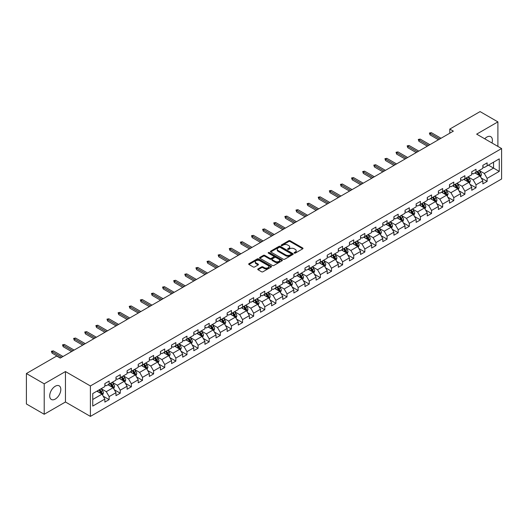 <?xml version="1.0" encoding="UTF-8"?>
<svg xmlns="http://www.w3.org/2000/svg" width="528" height="528" viewBox="0 0 528 528"><rect width="100%" height="100%" fill="white"/><g stroke="black" fill="none" stroke-linecap="round" stroke-linejoin="round"><path stroke-width="0.79" d="M294.307 253.11A0.693 0.403 0 0 0 295.291 253.11L302.722 248.82A0.99 0.574 0 0 0 303.013 248.411A0.99 0.574 0 0 0 302.722 248.008L290.129 240.742A0.99 0.574 0 0 0 288.73 240.742L281.299 245.032A0.693 0.403 0 0 0 282.275 245.599L283.239 245.038A3.168 1.828 0 0 1 287.714 245.038L288.763 245.645A3.168 1.828 0 0 1 289.694 246.939A3.168 1.828 0 0 1 288.763 248.233L287.8 248.787A0.693 0.403 0 0 0 288.783 249.355L289.747 248.8A3.168 1.828 0 0 1 294.221 248.8L295.271 249.401A3.168 1.828 0 0 1 296.195 250.694A3.168 1.828 0 0 1 295.271 251.988L294.307 252.542A0.693 0.403 0 0 0 294.307 253.11L294.307 252.542M55.262 399.076A7.861 4.541 120 0 0 60.397 392.152A7.861 4.541 120 0 0 59.195 385.849A7.861 4.541 120 0 0 55.262 386.239A7.861 4.541 120 0 0 50.127 393.169A7.861 4.541 120 0 0 51.335 399.465A7.861 4.541 120 0 0 55.262 399.076M491.977 142.996A7.861 4.541 120 0 0 490.776 136.679A7.861 4.541 120 0 0 486.849 137.069A7.861 4.541 120 0 0 484.711 138.798M258.02 268.93A0.99 0.574 0 0 0 257.73 269.333A0.99 0.574 0 0 0 258.02 269.735L261.551 271.775A0.99 0.574 0 0 0 262.951 271.775L271.207 267.01A0.99 0.574 0 0 0 271.498 266.607A0.99 0.574 0 0 0 271.207 266.204L258.614 258.931A0.99 0.574 0 0 0 257.215 258.931L248.959 263.696A0.99 0.574 0 0 0 248.675 264.106A0.99 0.574 0 0 0 248.959 264.508L253.229 266.97A0.99 0.574 0 0 0 254.628 266.97L258.159 264.931A0.99 0.574 0 0 0 258.449 264.528A0.99 0.574 0 0 0 258.159 264.125L256.047 262.904A2.647 1.525 0 0 1 255.268 261.822A2.647 1.525 0 0 1 256.905 260.41A2.647 1.525 0 0 1 259.789 260.74L268.079 265.525A2.647 1.525 0 0 1 268.851 266.607A2.647 1.525 0 0 1 267.214 268.019A2.647 1.525 0 0 1 264.337 267.689L262.951 266.891A0.99 0.574 0 0 0 261.551 266.891L258.02 268.93L258.02 269.735L261.551 267.716L261.551 266.891M65.452 371.554L44.213 383.816L26.4 373.527L26.4 403.973L44.213 414.262L65.452 401.999L90.394 416.401L90.394 385.955L65.452 371.554L65.452 401.999M497.897 146.408L497.897 121.882L476.659 134.145L501.6 148.546L90.394 385.955M497.897 121.882L480.077 111.599L449.79 129.083L449.79 133.201M26.4 373.527L56.687 356.044L60.251 358.096L453.354 131.142L449.79 129.083M283.305 259.215A0.99 0.574 0 0 0 284.704 259.215L292.961 254.45A0.99 0.574 0 0 0 293.251 254.047A0.99 0.574 0 0 0 292.961 253.645L280.368 246.371A0.99 0.574 0 0 0 278.969 246.371L270.719 251.137A0.99 0.574 0 0 0 270.428 251.546A0.99 0.574 0 0 0 270.719 251.948L283.305 259.215M268.58 253.255A0.693 0.403 0 0 1 269.28 253.354L282.071 260.74L273.827 265.498A0.99 0.574 0 0 1 272.428 265.498L259.842 258.225L263.373 256.205L263.373 255.38L259.842 257.42A0.99 0.574 0 0 0 259.552 257.822A0.99 0.574 0 0 0 259.842 258.225L259.842 257.42M263.373 256.205A0.99 0.574 0 0 1 264.772 256.205L264.772 255.38A0.99 0.574 0 0 0 263.373 255.38M264.772 255.38L269.874 258.331A0.99 0.574 0 0 0 271.273 258.331L273.623 256.978A0.99 0.574 0 0 0 273.907 256.568A0.99 0.574 0 0 0 273.623 256.166L268.303 253.097A0.693 0.403 0 0 1 269.28 252.536L282.084 259.921A0.99 0.574 0 0 1 282.374 260.33A0.99 0.574 0 0 1 282.084 260.733L282.084 259.921M90.394 416.401L501.6 178.992L501.6 148.546M103.191 396.178L109.138 399.617L109.138 396.607L115.982 392.66L115.982 395.663L120.259 393.195L120.259 390.192L127.096 386.239L127.096 389.248L131.373 386.78L131.373 383.77L138.217 379.823L138.217 382.826L142.494 380.358L142.494 377.355L149.332 373.402L149.332 376.411L153.608 373.936L153.608 370.933L160.453 366.986L160.453 369.989L164.729 367.521L164.729 364.518L171.567 360.565L171.567 363.568L175.844 361.099L175.844 358.096L182.688 354.149L182.688 357.152L186.965 354.684L186.965 351.681L193.802 347.728L193.802 350.731L198.079 348.262L198.079 345.259L204.923 341.312L204.923 344.315L209.194 341.847L209.194 338.844L216.038 334.891L216.038 337.894L220.315 335.425L220.315 332.422L227.159 328.475L227.159 331.478L231.429 329.01L231.429 326.007L238.273 322.054L238.273 325.057L242.55 322.588L242.55 319.585L249.388 315.638L249.388 318.641L253.664 316.173L253.664 313.17L260.509 309.217L260.509 312.22L264.785 309.751L264.785 306.748L271.623 302.801L271.623 305.804L275.9 303.336L275.9 300.333L282.744 296.38L282.744 299.383L287.021 296.914L287.021 293.911L293.858 289.964L293.858 292.967L298.135 290.499L298.135 287.496L304.979 283.543L304.979 286.546L309.256 284.077L309.256 281.074L316.094 277.127L316.094 280.13L320.371 277.662L320.371 274.659L327.215 270.706L327.215 273.709L331.492 271.24L331.492 268.237L338.329 264.29L338.329 267.293L342.606 264.825L342.606 261.822L349.45 257.869L349.45 260.872L353.72 258.403L353.72 255.4L360.565 251.453L360.565 254.456L364.841 251.988L364.841 248.985L371.686 245.032L371.686 248.035L375.956 245.566L375.956 242.563L382.8 238.616L382.8 241.619L387.077 239.151L387.077 236.148L393.914 232.195L393.914 235.198L398.191 232.729L398.191 229.726L405.035 225.779L405.035 228.782L409.312 226.314L409.312 223.311L416.15 219.358L416.15 222.361L420.427 219.892L420.427 216.889L427.271 212.942L427.271 215.945L431.548 213.477L431.548 210.467L438.385 206.521L438.385 209.524L442.662 207.055L442.662 204.052L449.506 200.099L449.506 203.108L453.783 200.64L453.783 197.63L460.621 193.684L460.621 196.687L464.897 194.218L464.897 191.215L471.742 187.262L471.742 190.271L476.018 187.803L476.018 184.793L482.856 180.847L482.856 183.85L487.133 181.381L487.133 178.378L499.25 171.382L499.25 158.875L493.548 162.169L493.548 168.089L499.25 171.382M109.138 399.617L104.861 402.085L104.861 399.076L92.75 406.072L92.75 393.565L104.861 386.569L104.861 383.566L109.138 381.097L109.138 384.1L115.982 380.153L115.982 377.15L120.259 374.682L120.259 377.685L127.096 373.732L127.096 370.729L131.373 368.26L131.373 371.263L138.217 367.316L138.217 364.313L142.494 361.845L142.494 364.848L149.332 360.895L149.332 357.892L153.608 355.423L153.608 358.426L160.453 354.479L160.453 351.476L164.729 349.008L164.729 352.011L171.567 348.058L171.567 345.055L175.844 342.586L175.844 345.589L182.688 341.642L182.688 338.639L186.965 336.171L186.965 339.174L193.802 335.221L193.802 332.218L198.079 329.749L198.079 332.752L204.923 328.805L204.923 325.802L209.194 323.334L209.194 326.337L216.038 322.384L216.038 319.381L220.315 316.912L220.315 319.915L227.159 315.968L227.159 312.965L231.429 310.49L231.429 313.5L238.273 309.547L238.273 306.544L242.55 304.075L242.55 307.078L249.388 303.131L249.388 300.122L253.664 297.653L253.664 300.663L260.509 296.71L260.509 293.707L264.785 291.238L264.785 294.241L271.623 290.294L271.623 287.285L275.9 284.816L275.9 287.826L282.744 283.873L282.744 280.87L287.021 278.401L287.021 281.404L293.858 277.457L293.858 274.448L298.135 271.979L298.135 274.982L304.979 271.036L304.979 268.033L309.256 265.564L309.256 268.567L316.094 264.614L316.094 261.611L320.371 259.142L320.371 262.145L327.215 258.199L327.215 255.196L331.492 252.727L331.492 255.73L338.329 251.777L338.329 248.774L342.606 246.305L342.606 249.308L349.45 245.362L349.45 242.359L353.72 239.89L353.72 242.893L360.565 238.94L360.565 235.937L364.841 233.468L364.841 236.471L371.686 232.525L371.686 229.522L375.956 227.053L375.956 230.056L382.8 226.103L382.8 223.1L387.077 220.631L387.077 223.634L393.914 219.688L393.914 216.685L398.191 214.216L398.191 217.219L405.035 213.266L405.035 210.263L409.312 207.794L409.312 210.797L416.15 206.851L416.15 203.848L420.427 201.379L420.427 204.382L427.271 200.429L427.271 197.426L431.548 194.957L431.548 197.96L438.385 194.014L438.385 191.011L442.662 188.542L442.662 191.545L449.506 187.592L449.506 184.589L453.783 182.12L453.783 185.123L460.621 181.177L460.621 178.174L464.897 175.705L464.897 178.708L471.742 174.755L471.742 171.752L476.018 169.283L476.018 172.286L482.856 168.34L482.856 165.337L487.133 162.868L487.133 165.871L499.25 158.875M108.002 384.76L113.131 387.724L106.286 391.67L101.158 388.707M104.861 384.925L106.286 385.75L109.138 384.1M106.286 391.67L109.138 396.607M113.131 387.724L115.982 392.66M119.117 378.338L124.245 381.302L117.407 385.255L112.273 382.292M115.982 378.503L117.407 379.328L120.259 377.685M117.407 385.255L120.259 390.192M124.245 381.302L127.096 386.239M130.231 371.923L135.366 374.887L128.522 378.833L123.394 375.87M127.096 372.088L128.522 372.913L131.373 371.263M128.522 378.833L131.373 383.77M135.366 374.887L138.217 379.823M141.352 365.501L146.48 368.465L139.643 372.418L134.508 369.455M138.217 365.666L139.643 366.491L142.494 364.848M139.643 372.418L142.494 377.355M146.48 368.465L149.332 373.402M152.467 359.086L157.601 362.05L150.757 365.996L145.629 363.033M149.332 359.251L150.757 360.076L153.608 358.426M150.757 365.996L153.608 370.933M157.601 362.05L160.453 366.986M163.588 352.664L168.716 355.628L161.878 359.581L156.743 356.618M160.453 352.829L161.878 353.654L164.729 352.011M161.878 359.581L164.729 364.518M168.716 355.628L171.567 360.565M174.702 346.249L179.837 349.213L172.993 353.159L167.864 350.196M171.567 346.414L172.993 347.239L175.844 345.589M172.993 353.159L175.844 358.096M179.837 349.213L182.688 354.149M185.823 339.827L190.951 342.791L184.114 346.744L178.979 343.781M182.688 339.992L184.114 340.817L186.965 339.174M184.114 346.744L186.965 351.681M190.951 342.791L193.802 347.728M196.937 333.412L202.072 336.376L195.228 340.322L190.1 337.359M193.802 333.577L195.228 334.396L198.079 332.752M195.228 340.322L198.079 345.259M202.072 336.376L204.923 341.312M208.058 326.99L213.187 329.954L206.349 333.907L201.214 330.944M204.923 327.155L206.349 327.98L209.194 326.337M206.349 333.907L209.194 338.844M213.187 329.954L216.038 334.891M219.173 320.575L224.308 323.539L217.463 327.485L212.335 324.522M216.038 320.74L217.463 321.559L220.315 319.915M217.463 327.485L220.315 332.422M224.308 323.539L227.159 328.475M230.294 314.153L235.422 317.117L228.578 321.07L223.45 318.107M227.159 314.318L228.578 315.143L231.429 313.5M228.578 321.07L231.429 326.007M235.422 317.117L238.273 322.054M241.408 307.738L246.543 310.702L239.699 314.648L234.564 311.685M238.273 307.903L239.699 308.722L242.55 307.078M239.699 314.648L242.55 319.585M246.543 310.702L249.388 315.638M252.529 301.316L257.657 304.28L250.813 308.233L245.685 305.27M249.388 301.481L250.813 302.306L253.664 300.663M250.813 308.233L253.664 313.17M257.657 304.28L260.509 309.217M263.644 294.901L268.772 297.865L261.934 301.811L256.799 298.848M260.509 295.066L261.934 295.885L264.785 294.241M261.934 301.811L264.785 306.748M268.772 297.865L271.623 302.801M274.758 288.479L279.893 291.443L273.049 295.396L267.92 292.433M271.623 288.644L273.049 289.469L275.9 287.826M273.049 295.396L275.9 300.333M279.893 291.443L282.744 296.38M285.879 282.064L291.007 285.028L284.17 288.974L279.035 286.011M282.744 282.229L284.17 283.048L287.021 281.404M284.17 288.974L287.021 293.911M291.007 285.028L293.858 289.964M296.993 275.642L302.128 278.606L295.284 282.559L290.156 279.596M293.858 275.807L295.284 276.632L298.135 274.982M295.284 282.559L298.135 287.496M302.128 278.606L304.979 283.543M308.114 269.227L313.243 272.191L306.405 276.137L301.27 273.174M304.979 269.392L306.405 270.211L309.256 268.567M306.405 276.137L309.256 281.074M313.243 272.191L316.094 277.127M319.229 262.805L324.364 265.769L317.519 269.722L312.391 266.759M316.094 262.97L317.519 263.795L320.371 262.145M317.519 269.722L320.371 274.659M324.364 265.769L327.215 270.706M330.35 256.39L335.478 259.354L328.64 263.3L323.506 260.337M327.215 256.555L328.64 257.374L331.492 255.73M328.64 263.3L331.492 268.237M335.478 259.354L338.329 264.29M341.464 249.968L346.599 252.932L339.755 256.885L334.627 253.922M338.329 250.133L339.755 250.958L342.606 249.308M339.755 256.885L342.606 261.822M346.599 252.932L349.45 257.869M352.585 243.553L357.713 246.517L350.876 250.463L345.741 247.5M349.45 243.718L350.876 244.537L353.72 242.893M350.876 250.463L353.72 255.4M357.713 246.517L360.565 251.453M363.7 237.131L368.834 240.095L361.99 244.042L356.862 241.085M360.565 237.296L361.99 238.121L364.841 236.471M361.99 244.042L364.841 248.985M368.834 240.095L371.686 245.032M374.821 230.716L379.949 233.673L373.105 237.626L367.976 234.663M371.686 230.881L373.105 231.7L375.956 230.056M373.105 237.626L375.956 242.563M379.949 233.673L382.8 238.616M385.935 224.294L391.07 227.258L384.226 231.205L379.091 228.248M382.8 224.459L384.226 225.284L387.077 223.634M384.226 231.205L387.077 236.148M391.07 227.258L393.914 232.195M397.056 217.879L402.184 220.836L395.34 224.789L390.212 221.826M393.914 218.044L395.34 218.863L398.191 217.219M395.34 224.789L398.191 229.726M402.184 220.836L405.035 225.779M408.17 211.457L413.299 214.421L406.461 218.368L401.326 215.411M405.035 211.622L406.461 212.447L409.312 210.797M406.461 218.368L409.312 223.311M413.299 214.421L416.15 219.358M419.285 205.042L424.42 207.999L417.575 211.952L412.447 208.989M416.15 205.201L417.575 206.026L420.427 204.382M417.575 211.952L420.427 216.889M424.42 207.999L427.271 212.942M430.406 198.62L435.534 201.584L428.696 205.531L423.562 202.574M427.271 198.785L428.696 199.61L431.548 197.96M428.696 205.531L431.548 210.467M435.534 201.584L438.385 206.521M441.52 192.205L446.655 195.162L439.811 199.115L434.683 196.152M438.385 192.364L439.811 193.189L442.662 191.545M439.811 199.115L442.662 204.052M446.655 195.162L449.506 200.099M452.641 185.783L457.769 188.747L450.932 192.694L445.797 189.73M449.506 185.948L450.932 186.773L453.783 185.123M450.932 192.694L453.783 197.63M457.769 188.747L460.621 193.684M463.756 179.368L468.89 182.325L462.046 186.278L456.918 183.315M460.621 179.527L462.046 180.352L464.897 178.708M462.046 186.278L464.897 191.215M468.89 182.325L471.742 187.262M474.877 172.946L480.005 175.91L473.167 179.857L468.032 176.893M471.742 173.111L473.167 173.936L476.018 172.286M473.167 179.857L476.018 184.793M480.005 175.91L482.856 180.847M488.413 165.132L493.548 168.089L484.282 173.441L479.153 170.478M482.856 166.69L484.282 167.515L487.133 165.871M484.282 173.441L487.133 178.378M44.213 383.816L44.213 414.262M92.75 399.491L102.016 394.139L96.881 391.182M102.016 394.139L104.861 399.076M481.18 177.943L487.133 181.381M470.065 184.364L476.018 187.803M458.951 190.78L464.897 194.218M447.83 197.201L453.783 200.64M436.715 203.623L442.662 207.055M425.594 210.038L431.548 213.477M414.48 216.46L420.427 219.892M403.359 222.875L409.312 226.314M392.245 229.297L398.191 232.729M381.124 235.712L387.077 239.151M370.009 242.134L375.956 245.566M358.888 248.549L364.841 251.988M347.774 254.971L353.72 258.403M336.653 261.386L342.606 264.825M325.538 267.808L331.492 271.24M314.417 274.223L320.371 277.662M303.303 280.645L309.256 284.077M292.189 287.06L298.135 290.499M281.068 293.482L287.021 296.914M269.953 299.897L275.9 303.336M258.832 306.319L264.785 309.751M247.718 312.734L253.664 316.173M236.597 319.156L242.55 322.588M225.482 325.571L231.429 329.01M214.361 331.993L220.315 335.425M203.247 338.408L209.194 341.847M192.126 344.83L198.079 348.262M181.012 351.245L186.965 354.684M169.891 357.667L175.844 361.099M158.776 364.082L164.729 367.521M147.662 370.504L153.608 373.936M136.541 376.919L142.494 380.358M125.426 383.341L131.373 386.78M114.305 389.756L120.259 393.195M294.584 253.209L295.271 252.813A3.168 1.828 0 0 0 296.195 251.519L296.195 250.694M289.694 246.939L289.694 247.764A3.168 1.828 0 0 1 288.763 249.058L288.077 249.447M302.722 248.008L302.722 248.82L290.129 241.56A0.99 0.574 0 0 0 288.73 241.56L281.576 245.692M292.948 254.456L280.368 247.196A0.99 0.574 0 0 0 278.969 247.196L270.732 251.955L270.719 251.137M291.212 254.331A0.693 0.403 0 0 0 291.212 253.763L280.163 247.381A0.693 0.403 0 0 0 279.18 247.381L278.164 247.969A3.168 1.828 0 0 0 277.24 249.262A3.168 1.828 0 0 0 278.164 250.556L285.721 254.918A3.168 1.828 0 0 0 290.195 254.918L291.212 254.331L291.212 255.156A0.693 0.403 0 0 0 291.416 254.872L291.416 254.047M277.24 249.262L277.24 250.087A3.168 1.828 0 0 0 278.164 251.374L278.164 250.556M291.212 255.156L290.195 255.737A3.168 1.828 0 0 1 285.721 255.737L278.164 251.374M264.772 256.205L269.874 259.149A0.99 0.574 0 0 0 271.273 259.149L273.623 257.796A0.99 0.574 0 0 0 273.907 257.393L273.907 256.568M275.174 261.386A2.647 1.525 0 0 0 278.058 261.716A2.647 1.525 0 0 0 279.695 260.304A2.647 1.525 0 0 0 278.916 259.228L275.999 257.539A0.99 0.574 0 0 0 274.6 257.539L272.257 258.892A0.99 0.574 0 0 0 271.966 259.301A0.99 0.574 0 0 0 272.257 259.703L275.174 261.386L275.174 262.211A2.647 1.525 0 0 0 278.058 262.541A2.647 1.525 0 0 0 279.695 261.129L279.695 260.304M271.966 259.301L271.966 260.119A0.99 0.574 0 0 0 272.257 260.522L272.257 259.703M275.174 262.211L272.257 260.522M268.851 266.607L268.851 267.432A2.647 1.525 0 0 1 267.214 268.844A2.647 1.525 0 0 1 264.337 268.508L262.951 267.716A0.99 0.574 0 0 0 261.551 267.716M255.268 261.822L255.268 262.647A2.647 1.525 0 0 0 256.047 263.723L256.047 262.904M258.159 264.125L258.159 264.931L256.047 263.723M271.207 266.204L271.207 267.01L258.614 259.756A0.99 0.574 0 0 0 257.215 259.756L248.972 264.515M480.572 176.887L481.417 174.748A2.673 1.544 -120 0 0 480.566 172.471L479.094 170.511M476.533 173.903L475.53 172.57M476.883 171.785L478.355 173.752A2.673 1.544 60 0 1 479.12 175.355L479.978 174.86A2.673 1.544 -120 0 0 479.213 173.257L477.741 171.29M477.068 171.679L478.705 173.857A1.36 0.785 60 0 1 478.949 174.273L479.978 174.86M439.738 139.003L430.036 133.399L430.036 134.878L429.396 133.03L430.036 133.399L431.317 132.66L441.025 138.263M430.036 134.878L438.458 139.742M429.396 133.03L431.317 132.66M469.451 183.302L470.303 181.17A2.673 1.544 -120 0 0 469.445 178.893L467.98 176.926M465.412 180.319L464.416 178.985M465.769 178.207L467.24 180.167A2.673 1.544 60 0 1 468.006 181.777L468.857 181.282A2.673 1.544 -120 0 0 468.092 179.672L466.62 177.712M465.953 178.094L467.584 180.272A1.36 0.785 60 0 1 467.834 180.688L468.857 181.282M458.337 189.724L459.182 187.585A2.673 1.544 -120 0 0 458.33 185.308L456.859 183.348M454.298 186.74L453.295 185.407M454.648 184.622L456.119 186.589A2.673 1.544 60 0 1 456.885 188.192L457.743 187.697A2.673 1.544 -120 0 0 456.977 186.094L455.506 184.127M454.839 184.516L456.469 186.694A1.36 0.785 60 0 1 456.713 187.11L457.743 187.697M428.624 145.418L418.915 139.814L418.915 141.299L418.275 139.445L418.915 139.814L420.202 139.075L429.904 144.679M418.915 141.299L427.343 146.164M418.275 139.445L420.202 139.075M417.509 151.84L407.801 146.236L407.801 147.715L407.161 145.867L407.801 146.236L409.081 145.497L418.79 151.1M407.801 147.715L416.222 152.579M407.161 145.867L409.081 145.497M447.216 196.139L448.067 194.007A2.673 1.544 -120 0 0 447.209 191.73L445.744 189.763M443.177 193.156L442.18 191.822M443.533 191.044L445.005 193.004A2.673 1.544 60 0 1 445.771 194.614L446.622 194.119A2.673 1.544 -120 0 0 445.856 192.509L444.385 190.549M443.718 190.931L445.348 193.116A1.36 0.785 60 0 1 445.599 193.525L446.622 194.119M436.102 202.561L436.946 200.422A2.673 1.544 -120 0 0 436.095 198.152L434.623 196.185M432.062 199.577L431.059 198.244M432.412 197.459L433.884 199.426A2.673 1.544 60 0 1 434.65 201.029L435.508 200.534A2.673 1.544 -120 0 0 434.742 198.931L433.27 196.964M432.604 197.353L434.234 199.531A1.36 0.785 60 0 1 434.478 199.947L435.508 200.534M424.981 208.976L425.832 206.844A2.673 1.544 -120 0 0 424.981 204.567L423.509 202.607M420.941 205.993L419.945 204.659M421.298 203.881L422.77 205.841A2.673 1.544 60 0 1 423.535 207.451L424.387 206.956A2.673 1.544 -120 0 0 423.621 205.346L422.156 203.386M421.483 203.768L423.113 205.953A1.36 0.785 60 0 1 423.364 206.362L424.387 206.956M406.388 158.255L396.68 152.651L396.68 154.136L396.04 152.282L396.68 152.651L397.967 151.912L407.669 157.516M396.68 154.136L405.108 159.001M396.04 152.282L397.967 151.912M395.274 164.677L385.565 159.073L385.565 160.552L384.925 158.704L385.565 159.073L386.846 158.334L396.554 163.937M385.565 160.552L393.987 165.416M384.925 158.704L386.846 158.334M384.153 171.092L374.444 165.488L374.444 166.973L373.804 165.119L374.444 165.488L375.731 164.749L385.44 170.353M374.444 166.973L382.873 171.838M373.804 165.119L375.731 164.749M413.866 215.398L414.711 213.259A2.673 1.544 -120 0 0 413.86 210.989L412.388 209.022M409.827 212.414L408.824 211.081M410.177 210.296L411.649 212.263A2.673 1.544 60 0 1 412.414 213.866L413.272 213.371A2.673 1.544 -120 0 0 412.507 211.768L411.035 209.801M410.368 210.19L411.998 212.368A1.36 0.785 60 0 1 412.243 212.784L413.272 213.371M373.039 177.514L363.33 171.91L363.33 173.389L362.69 171.541L363.33 171.91L364.61 171.171L374.319 176.774M363.33 173.389L371.752 178.253M362.69 171.541L364.61 171.171M402.745 221.813L403.597 219.681A2.673 1.544 -120 0 0 402.745 217.404L401.273 215.444M398.706 218.83L397.709 217.496M399.062 216.718L400.534 218.678A2.673 1.544 60 0 1 401.3 220.288L402.151 219.793A2.673 1.544 -120 0 0 401.386 218.189L399.92 216.223M399.247 216.612L400.877 218.79A1.36 0.785 60 0 1 401.128 219.199L402.151 219.793M361.918 183.929L352.216 178.325L352.216 179.81L351.569 177.956L352.216 178.325L353.496 177.586L363.205 183.19M352.216 179.81L360.637 184.675M351.569 177.956L353.496 177.586M391.631 228.235L392.476 226.096A2.673 1.544 -120 0 0 391.624 223.826L390.152 221.859M387.592 225.251L386.588 223.918M387.948 223.133L389.413 225.1A2.673 1.544 60 0 1 390.179 226.703L391.037 226.208A2.673 1.544 -120 0 0 390.271 224.605L388.799 222.644M388.133 223.027L389.763 225.205A1.36 0.785 60 0 1 390.007 225.621L391.037 226.208M350.803 190.351L341.095 184.747L341.095 186.226L340.454 184.378L341.095 184.747L342.375 184.008L352.084 189.611M341.095 186.226L349.516 191.09M340.454 184.378L342.375 184.008M380.51 234.65L381.361 232.518A2.673 1.544 -120 0 0 380.51 230.241L379.038 228.281M376.471 231.667L375.474 230.333M376.827 229.555L378.299 231.515A2.673 1.544 60 0 1 379.064 233.125L379.916 232.63A2.673 1.544 -120 0 0 379.157 231.026L377.685 229.06M377.012 229.449L378.649 231.627A1.36 0.785 60 0 1 378.893 232.036L379.916 232.63M339.682 196.766L329.98 191.162L329.98 192.647L329.333 190.793L329.98 191.162L331.261 190.423L340.969 196.027M329.98 192.647L338.402 197.512M329.333 190.793L331.261 190.423M369.395 241.072L370.24 238.933A2.673 1.544 -120 0 0 369.389 236.663L367.917 234.696M365.356 238.088L364.353 236.755M365.713 235.97L367.184 237.937A2.673 1.544 60 0 1 367.943 239.54L368.801 239.045A2.673 1.544 -120 0 0 368.036 237.442L366.564 235.481M365.897 235.864L367.528 238.042A1.36 0.785 60 0 1 367.778 238.458L368.801 239.045M328.568 203.188L318.859 197.584L318.859 199.063L318.219 197.215L318.859 197.584L320.146 196.845L329.848 202.448M318.859 199.063L327.281 203.927M318.219 197.215L320.146 196.845M358.274 247.487L359.126 245.355A2.673 1.544 -120 0 0 358.274 243.078L356.803 241.118M354.235 244.504L353.239 243.17M354.592 242.392L356.063 244.352A2.673 1.544 60 0 1 356.829 245.962L357.68 245.467A2.673 1.544 -120 0 0 356.921 243.863L355.45 241.897M354.776 242.286L356.413 244.464A1.36 0.785 60 0 1 356.657 244.873L357.68 245.467M317.447 209.609L307.745 203.999L307.745 205.484L307.105 203.63L307.745 203.999L309.025 203.26L318.734 208.864M307.745 205.484L316.166 210.349M307.105 203.63L309.025 203.26M347.16 253.909L348.005 251.77A2.673 1.544 -120 0 0 347.153 249.5L345.682 247.533M343.121 250.925L342.124 249.592M343.477 248.807L344.949 250.774A2.673 1.544 60 0 1 345.708 252.377L346.566 251.882A2.673 1.544 -120 0 0 345.8 250.279L344.329 248.318M343.662 248.701L345.292 250.879A1.36 0.785 60 0 1 345.543 251.295L346.566 251.882M306.332 216.025L296.624 210.421L296.624 211.9L295.984 210.052L296.624 210.421L297.911 209.682L307.613 215.285M296.624 211.9L305.052 216.764M295.984 210.052L297.911 209.682M336.046 260.324L336.89 258.192A2.673 1.544 -120 0 0 336.039 255.915L334.567 253.955M332 257.341L331.003 256.007M332.356 255.229L333.828 257.189A2.673 1.544 60 0 1 334.594 258.799L335.452 258.304A2.673 1.544 -120 0 0 334.686 256.7L333.214 254.734M332.541 255.123L334.178 257.301A1.36 0.785 60 0 1 334.422 257.71L335.452 258.304M295.211 222.446L285.509 216.836L285.509 218.321L284.869 216.467L285.509 216.836L286.79 216.097L296.498 221.701M285.509 218.321L293.931 223.186M284.869 216.467L286.79 216.097M324.925 266.746L325.776 264.607A2.673 1.544 -120 0 0 324.918 262.337L323.453 260.37M320.885 263.762L319.889 262.429M321.242 261.644L322.714 263.611A2.673 1.544 60 0 1 323.473 265.214L324.331 264.726A2.673 1.544 -120 0 0 323.565 263.116L322.093 261.155M321.427 261.538L323.057 263.716A1.36 0.785 60 0 1 323.308 264.132L324.331 264.726M284.097 228.862L274.388 223.258L274.388 224.737L273.748 222.889L274.388 223.258L275.675 222.519L285.377 228.122M274.388 224.737L282.817 229.601M273.748 222.889L275.675 222.519M313.81 273.161L314.655 271.029A2.673 1.544 -120 0 0 313.804 268.752L312.332 266.792M309.771 270.178L308.768 268.844M310.121 268.066L311.593 270.026A2.673 1.544 60 0 1 312.358 271.636L313.216 271.141A2.673 1.544 -120 0 0 312.451 269.537L310.979 267.571M310.312 267.96L311.942 270.138A1.36 0.785 60 0 1 312.187 270.547L313.216 271.141M272.983 235.283L263.274 229.68L263.274 231.158L262.634 229.304L263.274 229.68L264.554 228.934L274.263 234.538M263.274 231.158L271.696 236.023M262.634 229.304L264.554 228.934M302.689 279.583L303.541 277.444A2.673 1.544 -120 0 0 302.683 275.174L301.217 273.207M298.65 276.599L297.653 275.266M299.006 274.481L300.478 276.448A2.673 1.544 60 0 1 301.244 278.051L302.095 277.563A2.673 1.544 -120 0 0 301.33 275.953L299.858 273.992M299.191 274.375L300.821 276.553A1.36 0.785 60 0 1 301.072 276.969L302.095 277.563M261.862 241.699L252.153 236.095L252.153 237.574L251.513 235.726L252.153 236.095L253.44 235.356L263.142 240.959M252.153 237.574L260.581 242.438M251.513 235.726L253.44 235.356M291.575 285.998L292.42 283.866A2.673 1.544 -120 0 0 291.568 281.589L290.096 279.629M287.536 283.021L286.532 281.681M287.885 280.903L289.357 282.863A2.673 1.544 60 0 1 290.123 284.473L290.981 283.978A2.673 1.544 -120 0 0 290.215 282.374L288.743 280.408M288.077 280.797L289.707 282.975A1.36 0.785 60 0 1 289.951 283.384L290.981 283.978M250.747 248.12L241.039 242.517L241.039 243.995L240.398 242.141L241.039 242.517L242.319 241.771L252.028 247.375M241.039 243.995L249.46 248.86M240.398 242.141L242.319 241.771M280.454 292.42L281.305 290.281A2.673 1.544 -120 0 0 280.454 288.011L278.982 286.044M276.415 289.436L275.418 288.103M276.771 287.318L278.243 289.285A2.673 1.544 60 0 1 279.008 290.888L279.86 290.4A2.673 1.544 -120 0 0 279.094 288.79L277.629 286.829M276.956 287.212L278.586 289.39A1.36 0.785 60 0 1 278.837 289.806L279.86 290.4M239.626 254.536L229.918 248.932L229.918 250.411L229.277 248.563L229.918 248.932L231.205 248.193L240.907 253.796M229.918 250.411L238.346 255.275M229.277 248.563L231.205 248.193M269.339 298.835L270.184 296.703A2.673 1.544 -120 0 0 269.333 294.426L267.861 292.466M265.3 295.858L264.297 294.518M265.65 293.74L267.122 295.7A2.673 1.544 60 0 1 267.887 297.31L268.745 296.815A2.673 1.544 -120 0 0 267.98 295.211L266.508 293.245M265.841 293.634L267.472 295.812A1.36 0.785 60 0 1 267.716 296.221L268.745 296.815M228.512 260.957L218.803 255.354L218.803 256.832L218.163 254.978L218.803 255.354L220.084 254.608L229.792 260.212M218.803 256.832L227.225 261.697M218.163 254.978L220.084 254.608M258.218 305.257L259.07 303.118A2.673 1.544 -120 0 0 258.218 300.848L256.747 298.881M254.179 302.273L253.183 300.94M254.536 300.161L256.007 302.122A2.673 1.544 60 0 1 256.773 303.725L257.624 303.237A2.673 1.544 -120 0 0 256.859 301.627L255.394 299.666M254.72 300.049L256.351 302.227A1.36 0.785 60 0 1 256.601 302.643L257.624 303.237M217.391 267.373L207.689 261.769L207.689 263.254L207.042 261.4L207.689 261.769L208.969 261.03L218.678 266.633M207.689 263.254L216.11 268.112M207.042 261.4L208.969 261.03M247.104 311.672L247.949 309.54A2.673 1.544 -120 0 0 247.097 307.263L245.626 305.303M243.065 308.695L242.062 307.355M243.421 306.577L244.886 308.543A2.673 1.544 60 0 1 245.652 310.147L246.51 309.652A2.673 1.544 -120 0 0 245.744 308.048L244.273 306.082M243.606 306.471L245.236 308.649A1.36 0.785 60 0 1 245.48 309.058L246.51 309.652M206.276 273.794L196.568 268.191L196.568 269.669L195.928 267.821L196.568 268.191L197.848 267.445L207.557 273.049M196.568 269.669L204.989 274.534M195.928 267.821L197.848 267.445M235.983 318.094L236.834 315.955A2.673 1.544 -120 0 0 235.983 313.685L234.511 311.718M231.944 315.11L230.947 313.777M232.3 312.998L233.772 314.959A2.673 1.544 60 0 1 234.538 316.562L235.389 316.074A2.673 1.544 -120 0 0 234.63 314.464L233.158 312.503M232.485 312.886L234.122 315.064A1.36 0.785 60 0 1 234.366 315.48L235.389 316.074M195.155 280.21L185.453 274.606L185.453 276.091L184.807 274.237L185.453 274.606L186.734 273.867L196.442 279.47M185.453 276.091L193.875 280.949M184.807 274.237L186.734 273.867M224.869 324.509L225.713 322.377A2.673 1.544 -120 0 0 224.862 320.1L223.39 318.14M220.829 321.532L219.826 320.199M221.186 319.414L222.651 321.38A2.673 1.544 60 0 1 223.417 322.984L224.275 322.489A2.673 1.544 -120 0 0 223.509 320.885L222.037 318.919M221.371 319.308L223.001 321.486A1.36 0.785 60 0 1 223.252 321.895L224.275 322.489M184.041 286.631L174.332 281.028L174.332 282.506L173.692 280.658L174.332 281.028L175.619 280.282L185.321 285.892M174.332 282.506L182.754 287.371M173.692 280.658L175.619 280.282M213.748 330.931L214.599 328.792A2.673 1.544 -120 0 0 213.748 326.522L212.276 324.555M209.708 327.947L208.712 326.614M210.065 325.835L211.537 327.796A2.673 1.544 60 0 1 212.302 329.399L213.154 328.911A2.673 1.544 -120 0 0 212.395 327.301L210.923 325.34M210.25 325.723L211.886 327.901A1.36 0.785 60 0 1 212.131 328.317L213.154 328.911M172.92 293.047L163.218 287.443L163.218 288.928L162.578 287.074L163.218 287.443L164.498 286.704L174.207 292.307M163.218 288.928L171.64 293.786M162.578 287.074L164.498 286.704M202.633 337.352L203.478 335.214A2.673 1.544 -120 0 0 202.627 332.937L201.155 330.977M198.594 334.369L197.597 333.036M198.95 332.251L200.422 334.217A2.673 1.544 60 0 1 201.181 335.821L202.039 335.326A2.673 1.544 -120 0 0 201.274 333.722L199.802 331.756M199.135 332.145L200.765 334.323A1.36 0.785 60 0 1 201.016 334.732L202.039 335.326M161.806 299.468L152.097 293.865L152.097 295.343L151.457 293.495L152.097 293.865L153.384 293.119L163.086 298.729M152.097 295.343L160.525 300.208M151.457 293.495L153.384 293.119M191.519 343.768L192.364 341.629A2.673 1.544 -120 0 0 191.512 339.359L190.04 337.392M187.473 340.784L186.476 339.451M187.829 338.672L189.301 340.633A2.673 1.544 60 0 1 190.067 342.243L190.925 341.748A2.673 1.544 -120 0 0 190.159 340.138L188.687 338.177M188.014 338.56L189.651 340.738A1.36 0.785 60 0 1 189.895 341.154L190.925 341.748M150.685 305.884L140.983 300.28L140.983 301.765L140.342 299.911L140.983 300.28L142.263 299.541L151.972 305.144M140.983 301.765L149.404 306.623M140.342 299.911L142.263 299.541M180.398 350.189L181.243 348.051A2.673 1.544 -120 0 0 180.391 345.774L178.926 343.814M176.359 347.206L175.362 345.873M176.715 345.088L178.187 347.054A2.673 1.544 60 0 1 178.946 348.658L179.804 348.163A2.673 1.544 -120 0 0 179.038 346.559L177.566 344.593M176.9 344.982L178.53 347.16A1.36 0.785 60 0 1 178.781 347.576L179.804 348.163M139.57 312.305L129.862 306.702L129.862 308.18L129.221 306.332L129.862 306.702L131.149 305.956L140.851 311.566M129.862 308.18L138.29 313.045M129.221 306.332L131.149 305.956M169.283 356.605L170.128 354.466A2.673 1.544 -120 0 0 169.277 352.196L167.805 350.229M165.244 353.621L164.241 352.288M165.594 351.509L167.066 353.47A2.673 1.544 60 0 1 167.831 355.08L168.689 354.585A2.673 1.544 -120 0 0 167.924 352.975L166.452 351.014M165.785 351.397L167.416 353.575A1.36 0.785 60 0 1 167.66 353.991L168.689 354.585M128.449 318.721L118.747 313.117L118.747 314.602L118.107 312.748L118.747 313.117L120.028 312.378L129.736 317.981M118.747 314.602L127.169 319.466M118.107 312.748L120.028 312.378M158.162 363.026L159.014 360.888A2.673 1.544 -120 0 0 158.156 358.611L156.691 356.651M154.123 360.043L153.127 358.71M154.48 357.925L155.951 359.891A2.673 1.544 60 0 1 156.717 361.495L157.568 361A2.673 1.544 -120 0 0 156.803 359.396L155.331 357.43M154.664 357.819L156.295 359.997A1.36 0.785 60 0 1 156.545 360.413L157.568 361M117.335 325.142L107.626 319.539L107.626 321.017L106.986 319.169L107.626 319.539L108.913 318.8L118.615 324.403M107.626 321.017L116.054 325.882M106.986 319.169L108.913 318.8M147.048 369.442L147.893 367.31A2.673 1.544 -120 0 0 147.041 365.033L145.57 363.066M143.009 366.458L142.006 365.125M143.359 364.346L144.83 366.307A2.673 1.544 60 0 1 145.596 367.917L146.454 367.422A2.673 1.544 -120 0 0 145.688 365.812L144.217 363.851M143.55 364.234L145.18 366.412A1.36 0.785 60 0 1 145.424 366.828L146.454 367.422M106.22 331.558L96.512 325.954L96.512 327.439L95.872 325.585L96.512 325.954L97.792 325.215L107.501 330.818M96.512 327.439L104.933 332.303M95.872 325.585L97.792 325.215M135.927 375.863L136.778 373.725A2.673 1.544 -120 0 0 135.927 371.448L134.455 369.488M131.888 372.88L130.891 371.547M132.244 370.762L133.716 372.728A2.673 1.544 60 0 1 134.482 374.332L135.333 373.837A2.673 1.544 -120 0 0 134.567 372.233L133.096 370.267M132.429 370.656L134.059 372.834A1.36 0.785 60 0 1 134.31 373.25L135.333 373.837M95.099 337.979L85.391 332.376L85.391 333.854L84.751 332.006L85.391 332.376L86.678 331.637L96.38 337.24M85.391 333.854L93.819 338.719M84.751 332.006L86.678 331.637M124.813 382.279L125.657 380.147A2.673 1.544 -120 0 0 124.806 377.87L123.334 375.903M120.773 379.295L119.77 377.962M121.123 377.183L122.595 379.144A2.673 1.544 60 0 1 123.361 380.754L124.219 380.259A2.673 1.544 -120 0 0 123.453 378.649L121.981 376.688M121.315 377.071L122.945 379.249A1.36 0.785 60 0 1 123.189 379.665L124.219 380.259M83.985 344.395L74.276 338.791L74.276 340.276L73.636 338.422L74.276 338.791L75.557 338.052L85.265 343.655M74.276 340.276L82.698 345.14M73.636 338.422L75.557 338.052M113.692 388.7L114.543 386.562A2.673 1.544 -120 0 0 113.692 384.285L112.22 382.325M109.652 385.717L108.656 384.384M110.009 383.599L111.481 385.565A2.673 1.544 60 0 1 112.246 387.169L113.098 386.674A2.673 1.544 -120 0 0 112.332 385.07L110.867 383.104M110.194 383.493L111.824 385.671A1.36 0.785 60 0 1 112.075 386.087L113.098 386.674M72.864 350.816L63.162 345.213L63.162 346.691L62.515 344.843L63.162 345.213L64.442 344.474L74.151 350.077M63.162 346.691L71.584 351.556M62.515 344.843L64.442 344.474M102.577 395.116L103.422 392.984A2.673 1.544 -120 0 0 102.571 390.707L101.099 388.74M98.538 392.132L97.535 390.799M98.894 390.02L100.36 391.981A2.673 1.544 60 0 1 101.125 393.591L101.983 393.096A2.673 1.544 -120 0 0 101.218 391.486L99.746 389.525M99.079 389.908L100.709 392.086A1.36 0.785 60 0 1 100.954 392.502L101.983 393.096M61.75 357.232L52.041 351.628L52.041 353.113L51.401 351.259L52.041 351.628L53.321 350.889L63.03 356.492M52.041 353.113L60.463 357.977M51.401 351.259L53.321 350.889M295.271 252.813L295.271 251.988M287.8 249.355L287.8 248.787M288.763 249.058L288.763 248.233M281.299 245.599L281.299 245.032M288.73 241.56L288.73 240.742M290.129 241.56L290.129 240.742M278.969 247.196L278.969 246.371M280.368 247.196L280.368 246.371M292.961 254.45L292.961 253.645M285.721 255.737L285.721 254.918M290.195 255.737L290.195 254.918M269.874 259.149L269.874 258.331M271.273 259.149L271.273 258.331M273.623 257.796L273.623 256.978M269.28 253.354L269.28 252.536M262.951 267.716L262.951 266.891M264.337 268.508L264.337 267.689M248.959 264.508L248.959 263.696M257.215 259.756L257.215 258.931M258.614 259.756L258.614 258.931M479.741 175.758L481.397 174.801M479.213 173.257L480.566 172.471M477.312 174.352L478.355 173.752M468.626 182.173L470.283 181.216M468.092 179.672L469.445 178.893M466.191 180.774L467.24 180.167M457.505 188.595L459.162 187.638M456.977 186.094L458.33 185.308M455.077 187.189L456.119 186.589M446.391 195.01L448.048 194.053M445.856 192.509L447.209 191.73M443.956 193.611L445.005 193.004M435.27 201.432L436.927 200.475M434.742 198.931L436.095 198.152M432.841 200.026L433.884 199.426M424.156 207.847L425.812 206.89M423.621 205.346L424.981 204.567M421.727 206.448L422.77 205.841M413.041 214.269L414.698 213.312M412.507 211.768L413.86 210.989M410.606 212.863L411.649 212.263M401.92 220.684L403.577 219.727M401.386 218.189L402.745 217.404M399.491 219.285L400.534 218.678M390.806 227.106L392.462 226.149M390.271 224.605L391.624 223.826M388.37 225.7L389.413 225.1M379.685 233.521L381.341 232.564M379.157 231.026L380.51 230.241M377.256 232.122L378.299 231.515M368.57 239.943L370.227 238.986M368.036 237.442L369.389 236.663M366.135 238.537L367.184 237.937M357.449 246.358L359.106 245.408M356.921 243.863L358.274 243.078M355.021 244.959L356.063 244.352M346.335 252.78L347.992 251.823M345.8 250.279L347.153 249.5M343.9 251.374L344.949 250.774M335.214 259.195L336.871 258.245M334.686 256.7L336.039 255.915M332.785 257.796L333.828 257.189M324.1 265.617L325.756 264.66M323.565 263.116L324.918 262.337M321.664 264.211L322.714 263.611M312.979 272.039L314.635 271.082M312.451 269.537L313.804 268.752M310.55 270.633L311.593 270.026M301.864 278.454L303.521 277.497M301.33 275.953L302.683 275.174M299.429 277.048L300.478 276.448M290.743 284.876L292.4 283.919M290.215 282.374L291.568 281.589M288.314 283.47L289.357 282.863M279.629 291.291L281.285 290.334M279.094 288.79L280.454 288.011M277.2 289.885L278.243 289.285M268.514 297.713L270.171 296.756M267.98 295.211L269.333 294.426M266.079 296.307L267.122 295.7M257.393 304.128L259.05 303.171M256.859 301.627L258.218 300.848M254.965 302.722L256.007 302.122M246.279 310.55L247.936 309.593M245.744 308.048L247.097 307.263M243.844 309.144L244.886 308.543M235.158 316.965L236.815 316.008M234.63 314.464L235.983 313.685M232.729 315.559L233.772 314.959M224.044 323.387L225.7 322.43M223.509 320.885L224.862 320.1M221.608 321.981L222.651 321.38M212.923 329.802L214.579 328.845M212.395 327.301L213.748 326.522M210.494 328.396L211.537 327.796M201.808 336.224L203.465 335.267M201.274 333.722L202.627 332.937M199.373 334.818L200.422 334.217M190.687 342.639L192.344 341.682M190.159 340.138L191.512 339.359M188.258 341.233L189.301 340.633M179.573 349.061L181.229 348.104M179.038 346.559L180.391 345.774M177.137 347.655L178.187 347.054M168.452 355.476L170.108 354.519M167.924 352.975L169.277 352.196M166.023 354.077L167.066 353.47M157.337 361.898L158.994 360.941M156.803 359.396L158.156 358.611M154.902 360.492L155.951 359.891M146.216 368.313L147.873 367.356M145.688 365.812L147.041 365.033M143.788 366.914L144.83 366.307M135.102 374.735L136.759 373.778M134.567 372.233L135.927 371.448M132.673 373.329L133.716 372.728M123.981 381.15L125.644 380.193M123.453 378.649L124.806 377.87M121.552 379.751L122.595 379.144M112.867 387.572L114.523 386.615M112.332 385.07L113.692 384.285M110.438 386.166L111.481 385.565M101.752 393.987L103.409 393.03M101.218 391.486L102.571 390.707M99.317 392.588L100.36 391.981"/></g></svg>
